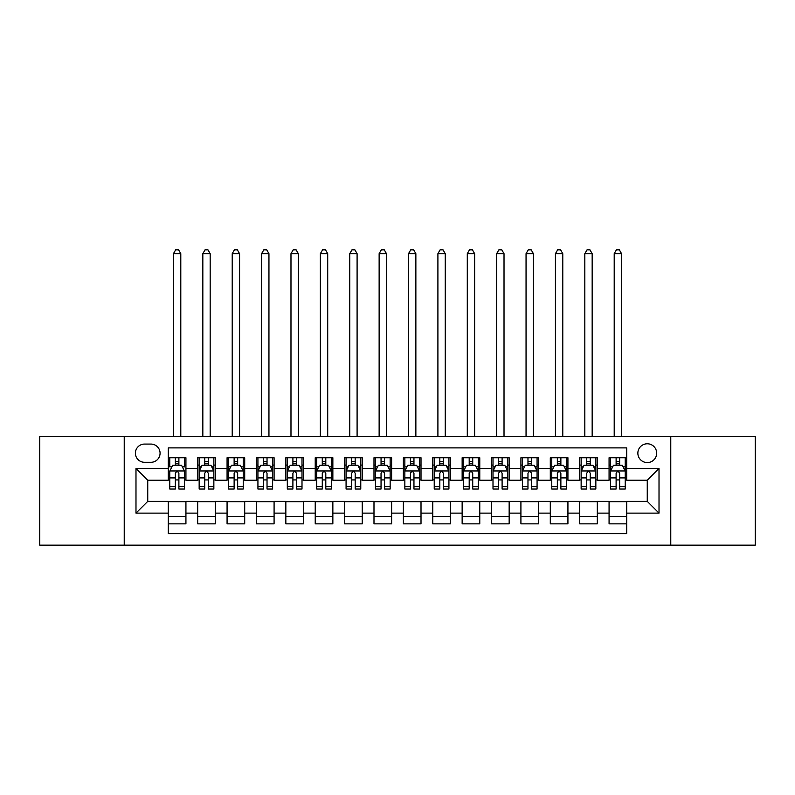 <?xml version="1.0" encoding="UTF-8"?>
<svg xmlns="http://www.w3.org/2000/svg" width="795" height="795" viewBox="0 0 795 795"><rect width="100%" height="100%" fill="white"/><g stroke="black" fill="none" stroke-linecap="round" stroke-linejoin="round"><path stroke-width="1.19" d="M647.259 443.779A9.401 9.401 0 0 0 637.858 453.18A9.401 9.401 0 0 0 647.259 462.581A9.401 9.401 0 0 0 656.67 453.18A9.401 9.401 0 0 0 647.259 443.779M670.771 545.151L755.25 545.151L755.25 436.435L670.771 436.435L670.771 545.151L124.229 545.151L124.229 436.435L39.75 436.435L39.75 545.151L124.229 545.151M626.698 457.741L609.069 457.741L609.069 468.464L597.313 468.464L597.313 480.22L609.069 480.22L609.069 468.464M597.313 468.464L597.313 457.741L579.684 457.741L579.684 468.464L567.928 468.464L567.928 480.22L579.684 480.22L579.684 468.464M567.928 468.464L567.928 457.741L550.299 457.741L550.299 468.464L538.543 468.464L538.543 480.22L550.299 480.22L550.299 468.464M538.543 468.464L538.543 457.741L520.914 457.741L520.914 468.464L509.158 468.464L509.158 480.22L520.914 480.22L520.914 468.464M509.158 468.464L509.158 457.741L491.529 457.741L491.529 468.464L479.773 468.464L479.773 480.22L491.529 480.22L491.529 468.464M479.773 468.464L479.773 457.741L462.143 457.741L462.143 468.464L450.387 468.464L450.387 480.22L462.143 480.22L462.143 468.464M450.387 468.464L450.387 457.741L432.758 457.741L432.758 468.464L421.012 468.464L421.012 480.22L432.758 480.22L432.758 468.464M421.012 468.464L421.012 457.741L403.373 457.741L403.373 468.464L391.627 468.464L391.627 480.22L403.373 480.22L403.373 468.464M391.627 468.464L391.627 457.741L373.988 457.741L373.988 468.464L362.242 468.464L362.242 480.22L373.988 480.22L373.988 468.464M362.242 468.464L362.242 457.741L344.613 457.741L344.613 468.464L332.857 468.464L332.857 480.22L344.613 480.22L344.613 468.464M332.857 468.464L332.857 457.741L315.227 457.741L315.227 468.464L303.471 468.464L303.471 480.22L315.227 480.22L315.227 468.464M303.471 468.464L303.471 457.741L285.842 457.741L285.842 468.464L274.086 468.464L274.086 480.22L285.842 480.22L285.842 468.464M274.086 468.464L274.086 457.741L256.457 457.741L256.457 468.464L244.701 468.464L244.701 480.22L256.457 480.22L256.457 468.464M244.701 468.464L244.701 457.741L227.072 457.741L227.072 468.464L215.316 468.464L215.316 480.22L227.072 480.22L227.072 468.464M215.316 468.464L215.316 457.741L197.687 457.741L197.687 480.22L185.931 480.22L185.931 457.741L168.302 457.741M168.302 523.855L185.931 523.855L185.931 501.377L197.687 501.377L197.687 523.855L215.316 523.855L215.316 501.377L227.072 501.377L227.072 513.123L215.316 513.123M227.072 513.123L227.072 523.855L244.701 523.855L244.701 501.377L256.457 501.377L256.457 513.123L244.701 513.123M256.457 513.123L256.457 523.855L274.086 523.855L274.086 501.377L285.842 501.377L285.842 513.123L274.086 513.123M285.842 513.123L285.842 523.855L303.471 523.855L303.471 501.377L315.227 501.377L315.227 513.123L303.471 513.123M315.227 513.123L315.227 523.855L332.857 523.855L332.857 501.377L344.613 501.377L344.613 513.123L332.857 513.123M344.613 513.123L344.613 523.855L362.242 523.855L362.242 501.377L373.988 501.377L373.988 513.123L362.242 513.123M373.988 513.123L373.988 523.855L391.627 523.855L391.627 501.377L403.373 501.377L403.373 513.123L391.627 513.123M403.373 513.123L403.373 523.855L421.012 523.855L421.012 501.377L432.758 501.377L432.758 513.123L421.012 513.123M432.758 513.123L432.758 523.855L450.387 523.855L450.387 501.377L462.143 501.377L462.143 513.123L450.387 513.123M462.143 513.123L462.143 523.855L479.773 523.855L479.773 501.377L491.529 501.377L491.529 513.123L479.773 513.123M491.529 513.123L491.529 523.855L509.158 523.855L509.158 501.377L520.914 501.377L520.914 513.123L509.158 513.123M520.914 513.123L520.914 523.855L538.543 523.855L538.543 501.377L550.299 501.377L550.299 513.123L538.543 513.123M550.299 513.123L550.299 523.855L567.928 523.855L567.928 501.377L579.684 501.377L579.684 513.123L567.928 513.123M579.684 513.123L579.684 523.855L597.313 523.855L597.313 501.377L609.069 501.377L609.069 513.123L597.313 513.123M144.501 462.293L150.97 462.293A9.113 9.113 0 0 0 160.073 453.18A9.113 9.113 0 0 0 150.97 444.077L144.501 444.077A9.113 9.113 0 0 0 135.398 453.18A9.113 9.113 0 0 0 144.501 462.293M670.771 436.435L124.229 436.435M626.698 468.464L626.698 447.893L168.302 447.893L168.302 480.22L147.741 480.22L147.741 501.377L168.302 501.377L168.302 533.693L626.698 533.693L626.698 501.377L647.259 501.377L647.259 480.22L626.698 480.22L626.698 468.464L659.015 468.464L659.015 513.123L626.698 513.123M168.302 513.123L135.985 513.123L135.985 468.464L168.302 468.464M609.069 513.123L609.069 523.855L626.698 523.855M168.302 465.085L169.772 465.085M175.357 465.085L178.885 465.085M184.47 465.085L185.931 465.085M168.302 479.922L169.772 479.922M175.357 479.922L178.885 479.922M184.47 479.922L185.931 479.922M168.302 501.665L185.931 501.665M168.302 516.502L185.931 516.502M197.687 479.922L199.157 479.922M204.742 479.922L208.27 479.922M213.855 479.922L215.316 479.922M197.687 465.085L199.157 465.085M204.742 465.085L208.27 465.085M213.855 465.085L215.316 465.085M197.687 501.665L215.316 501.665M197.687 516.502L215.316 516.502M227.072 501.665L244.701 501.665M227.072 516.502L244.701 516.502M227.072 465.085L228.543 465.085M234.127 465.085L237.655 465.085M243.23 465.085L244.701 465.085M227.072 479.922L228.543 479.922M234.127 479.922L237.655 479.922M243.23 479.922L244.701 479.922M256.457 501.665L274.086 501.665M256.457 516.502L274.086 516.502M256.457 465.085L257.928 465.085M263.513 465.085L267.031 465.085M272.615 465.085L274.086 465.085M256.457 479.922L257.928 479.922M263.513 479.922L267.031 479.922M272.615 479.922L274.086 479.922M285.842 501.665L303.471 501.665M285.842 516.502L303.471 516.502M285.842 465.085L287.313 465.085M292.898 465.085L296.416 465.085M302.001 465.085L303.471 465.085M285.842 479.922L287.313 479.922M292.898 479.922L296.416 479.922M302.001 479.922L303.471 479.922M315.227 501.665L332.857 501.665M315.227 516.502L332.857 516.502M315.227 465.085L316.698 465.085M322.273 465.085L325.801 465.085M331.386 465.085L332.857 465.085M315.227 479.922L316.698 479.922M322.273 479.922L325.801 479.922M331.386 479.922L332.857 479.922M344.613 501.665L362.242 501.665M344.613 516.502L362.242 516.502M344.613 465.085L346.073 465.085M351.658 465.085L355.186 465.085M360.771 465.085L362.242 465.085M344.613 479.922L346.073 479.922M351.658 479.922L355.186 479.922M360.771 479.922L362.242 479.922M373.988 501.665L391.627 501.665M373.988 516.502L391.627 516.502M373.988 465.085L375.459 465.085M381.043 465.085L384.571 465.085M390.156 465.085L391.627 465.085M373.988 479.922L375.459 479.922M381.043 479.922L384.571 479.922M390.156 479.922L391.627 479.922M403.373 501.665L421.012 501.665M403.373 516.502L421.012 516.502M403.373 465.085L404.844 465.085M410.429 465.085L413.957 465.085M419.541 465.085L421.012 465.085M403.373 479.922L404.844 479.922M410.429 479.922L413.957 479.922M419.541 479.922L421.012 479.922M432.758 501.665L450.387 501.665M432.758 516.502L450.387 516.502M432.758 465.085L434.229 465.085M439.814 465.085L443.342 465.085M448.927 465.085L450.387 465.085M432.758 479.922L434.229 479.922M439.814 479.922L443.342 479.922M448.927 479.922L450.387 479.922M462.143 501.665L479.773 501.665M462.143 516.502L479.773 516.502M462.143 465.085L463.614 465.085M469.199 465.085L472.727 465.085M478.302 465.085L479.773 465.085M462.143 479.922L463.614 479.922M469.199 479.922L472.727 479.922M478.302 479.922L479.773 479.922M491.529 501.665L509.158 501.665M491.529 516.502L509.158 516.502M491.529 465.085L492.999 465.085M498.584 465.085L502.102 465.085M507.687 465.085L509.158 465.085M491.529 479.922L492.999 479.922M498.584 479.922L502.102 479.922M507.687 479.922L509.158 479.922M520.914 501.665L538.543 501.665M520.914 516.502L538.543 516.502M520.914 465.085L522.385 465.085M527.969 465.085L531.487 465.085M537.072 465.085L538.543 465.085M520.914 479.922L522.385 479.922M527.969 479.922L531.487 479.922M537.072 479.922L538.543 479.922M550.299 501.665L567.928 501.665M550.299 516.502L567.928 516.502M550.299 465.085L551.77 465.085M557.345 465.085L560.872 465.085M566.457 465.085L567.928 465.085M550.299 479.922L551.77 479.922M557.345 479.922L560.872 479.922M566.457 479.922L567.928 479.922M579.684 501.665L597.313 501.665M579.684 516.502L597.313 516.502M579.684 465.085L581.145 465.085M586.73 465.085L590.258 465.085M595.843 465.085L597.313 465.085M579.684 479.922L581.145 479.922M586.73 479.922L590.258 479.922M595.843 479.922L597.313 479.922M609.069 501.665L626.698 501.665M609.069 516.502L626.698 516.502M609.069 465.085L610.53 465.085M616.115 465.085L619.643 465.085M625.228 465.085L626.698 465.085M609.069 479.922L610.53 479.922M616.115 479.922L619.643 479.922M625.228 479.922L626.698 479.922M147.741 480.22L135.985 468.464M147.741 501.377L135.985 513.123M659.015 468.464L647.259 480.22M659.015 513.123L647.259 501.377M178.885 457.741L178.885 465.234L178.885 461.557L175.357 461.557M184.47 486.639L178.885 486.639L178.885 489.034L184.47 489.034L184.47 471.107L181.528 465.234L172.714 465.234L169.772 471.107L169.772 489.034L175.357 489.034L175.357 486.639L169.772 486.639M171.909 466.844L169.772 466.844L169.772 457.741M169.772 466.904L169.772 461.557M184.47 466.904L184.47 461.557M182.333 466.844L184.47 466.844L184.47 457.741M175.357 465.234L175.357 457.741M178.885 486.639L178.885 473.313C177.712 471.047 176.53 471.047 175.357 473.313L175.357 483.221M169.772 477.914L175.357 477.914L175.357 486.639M180.793 436.435L180.793 253.665L173.449 253.665L173.449 436.435M173.449 253.665L175.655 249.849L178.587 249.849L180.793 253.665M208.27 461.557L204.742 461.557M213.855 486.639L208.27 486.639L208.27 489.034L213.855 489.034L213.855 471.107L210.914 465.234L202.099 465.234L199.157 471.107L199.157 489.034L204.742 489.034L204.742 486.639L199.157 486.639M199.157 471.107L199.157 457.741M213.855 471.107L213.855 457.741M204.742 465.234L204.742 457.741M208.27 457.741L208.27 465.234M208.27 486.639L208.27 473.313C207.097 471.047 205.915 471.047 204.742 473.313L204.742 486.639M210.178 436.435L210.178 253.665L202.834 253.665L202.834 436.435M202.834 253.665L205.03 249.849L207.972 249.849L210.178 253.665M237.655 461.557L234.127 461.557M243.23 486.639L237.655 486.639L237.655 489.034L243.23 489.034L243.23 471.107L240.299 465.234L231.484 465.234L228.543 471.107L228.543 489.034L234.127 489.034L234.127 486.639L228.543 486.639M228.543 471.107L228.543 457.741M243.23 471.107L243.23 457.741M234.127 465.234L234.127 457.741M237.655 457.741L237.655 465.234M237.655 486.639L237.655 473.313C236.473 471.047 235.3 471.047 234.127 473.313L234.127 486.639M239.563 436.435L239.563 253.665L232.22 253.665L232.22 436.435M232.22 253.665L234.416 249.849L237.357 249.849L239.563 253.665M267.031 461.557L263.513 461.557M272.615 486.639L267.031 486.639L267.031 489.034L272.615 489.034L272.615 471.107L269.684 465.234L260.869 465.234L257.928 471.107L257.928 489.034L263.513 489.034L263.513 486.639L257.928 486.639M257.928 471.107L257.928 457.741M272.615 471.107L272.615 457.741M263.513 465.234L263.513 457.741M267.031 457.741L267.031 465.234M267.031 486.639L267.031 473.313C265.858 471.047 264.685 471.047 263.513 473.313L263.513 486.639M268.948 436.435L268.948 253.665L261.595 253.665L261.595 436.435M261.595 253.665L263.801 249.849L266.742 249.849L268.948 253.665M296.416 461.557L292.898 461.557M302.001 486.639L296.416 486.639L296.416 489.034L302.001 489.034L302.001 471.107L299.059 465.234L290.245 465.234L287.313 471.107L287.313 489.034L292.898 489.034L292.898 486.639L287.313 486.639M287.313 471.107L287.313 457.741M302.001 471.107L302.001 457.741M292.898 465.234L292.898 457.741M296.416 457.741L296.416 465.234M296.416 486.639L296.416 473.313C295.243 471.047 294.071 471.047 292.898 473.313L292.898 486.639M298.334 436.435L298.334 253.665L290.98 253.665L290.98 436.435M290.98 253.665L293.186 249.849L296.128 249.849L298.334 253.665M325.801 461.557L322.273 461.557M331.386 486.639L325.801 486.639L325.801 489.034L331.386 489.034L331.386 471.107L328.444 465.234L319.63 465.234L316.698 471.107L316.698 489.034L322.273 489.034L322.273 486.639L316.698 486.639M316.698 471.107L316.698 457.741M331.386 471.107L331.386 457.741M322.273 465.234L322.273 457.741M325.801 457.741L325.801 465.234M325.801 486.639L325.801 473.313C324.628 471.047 323.456 471.047 322.273 473.313L322.273 486.639M327.709 436.435L327.709 253.665L320.365 253.665L320.365 436.435M320.365 253.665L322.571 249.849L325.513 249.849L327.709 253.665M355.186 461.557L351.658 461.557M360.771 486.639L355.186 486.639L355.186 489.034L360.771 489.034L360.771 471.107L357.829 465.234L349.015 465.234L346.073 471.107L346.073 489.034L351.658 489.034L351.658 486.639L346.073 486.639M346.073 471.107L346.073 457.741M360.771 471.107L360.771 457.741M351.658 465.234L351.658 457.741M355.186 457.741L355.186 465.234M355.186 486.639L355.186 473.313C354.014 471.047 352.841 471.047 351.658 473.313L351.658 486.639M357.094 436.435L357.094 253.665L349.75 253.665L349.75 436.435M349.75 253.665L351.956 249.849L354.898 249.849L357.094 253.665M384.571 461.557L381.043 461.557M390.156 486.639L384.571 486.639L384.571 489.034L390.156 489.034L390.156 471.107L387.215 465.234L378.4 465.234L375.459 471.107L375.459 489.034L381.043 489.034L381.043 486.639L375.459 486.639M375.459 471.107L375.459 457.741M390.156 471.107L390.156 457.741M381.043 465.234L381.043 457.741M384.571 457.741L384.571 465.234M384.571 486.639L384.571 473.313C383.399 471.047 382.226 471.047 381.043 473.313L381.043 486.639M386.479 436.435L386.479 253.665L379.135 253.665L379.135 436.435M379.135 253.665L381.342 249.849L384.273 249.849L386.479 253.665M413.957 461.557L410.429 461.557M419.541 486.639L413.957 486.639L413.957 489.034L419.541 489.034L419.541 471.107L416.6 465.234L407.785 465.234L404.844 471.107L404.844 489.034L410.429 489.034L410.429 486.639L404.844 486.639M404.844 471.107L404.844 457.741M419.541 471.107L419.541 457.741M410.429 465.234L410.429 457.741M413.957 457.741L413.957 465.234M413.957 486.639L413.957 473.313C412.784 471.047 411.601 471.047 410.429 473.313L410.429 486.639M415.865 436.435L415.865 253.665L408.521 253.665L408.521 436.435M408.521 253.665L410.727 249.849L413.658 249.849L415.865 253.665M443.342 461.557L439.814 461.557M448.927 486.639L443.342 486.639L443.342 489.034L448.927 489.034L448.927 471.107L445.985 465.234L437.171 465.234L434.229 471.107L434.229 489.034L439.814 489.034L439.814 486.639L434.229 486.639M434.229 471.107L434.229 457.741M448.927 471.107L448.927 457.741M439.814 465.234L439.814 457.741M443.342 457.741L443.342 465.234M443.342 486.639L443.342 473.313C442.169 471.047 440.986 471.047 439.814 473.313L439.814 486.639M445.25 436.435L445.25 253.665L437.906 253.665L437.906 436.435M437.906 253.665L440.102 249.849L443.044 249.849L445.25 253.665M472.727 461.557L469.199 461.557M478.302 486.639L472.727 486.639L472.727 489.034L478.302 489.034L478.302 471.107L475.37 465.234L466.556 465.234L463.614 471.107L463.614 489.034L469.199 489.034L469.199 486.639L463.614 486.639M463.614 471.107L463.614 457.741M478.302 471.107L478.302 457.741M469.199 465.234L469.199 457.741M472.727 457.741L472.727 465.234M472.727 486.639L472.727 473.313C471.544 471.047 470.372 471.047 469.199 473.313L469.199 486.639M474.635 436.435L474.635 253.665L467.291 253.665L467.291 436.435M467.291 253.665L469.487 249.849L472.429 249.849L474.635 253.665M502.102 461.557L498.584 461.557M507.687 486.639L502.102 486.639L502.102 489.034L507.687 489.034L507.687 471.107L504.755 465.234L495.941 465.234L492.999 471.107L492.999 489.034L498.584 489.034L498.584 486.639L492.999 486.639M492.999 471.107L492.999 457.741M507.687 471.107L507.687 457.741M498.584 465.234L498.584 457.741M502.102 457.741L502.102 465.234M502.102 486.639L502.102 473.313C500.93 471.047 499.757 471.047 498.584 473.313L498.584 486.639M504.02 436.435L504.02 253.665L496.666 253.665L496.666 436.435M496.666 253.665L498.872 249.849L501.814 249.849L504.02 253.665M531.487 461.557L527.969 461.557M537.072 486.639L531.487 486.639L531.487 489.034L537.072 489.034L537.072 471.107L534.131 465.234L525.316 465.234L522.385 471.107L522.385 489.034L527.969 489.034L527.969 486.639L522.385 486.639M522.385 471.107L522.385 457.741M537.072 471.107L537.072 457.741M527.969 465.234L527.969 457.741M531.487 457.741L531.487 465.234M531.487 486.639L531.487 473.313C530.315 471.047 529.142 471.047 527.969 473.313L527.969 486.639M533.405 436.435L533.405 253.665L526.052 253.665L526.052 436.435M526.052 253.665L528.258 249.849L531.199 249.849L533.405 253.665M560.872 461.557L557.345 461.557M566.457 486.639L560.872 486.639L560.872 489.034L566.457 489.034L566.457 471.107L563.516 465.234L554.701 465.234L551.77 471.107L551.77 489.034L557.345 489.034L557.345 486.639L551.77 486.639M551.77 471.107L551.77 457.741M566.457 471.107L566.457 457.741M557.345 465.234L557.345 457.741M560.872 457.741L560.872 465.234M560.872 486.639L560.872 473.313C559.7 471.047 558.527 471.047 557.345 473.313L557.345 486.639M562.781 436.435L562.781 253.665L555.437 253.665L555.437 436.435M555.437 253.665L557.643 249.849L560.584 249.849L562.781 253.665M590.258 461.557L586.73 461.557M595.843 486.639L590.258 486.639L590.258 489.034L595.843 489.034L595.843 471.107L592.901 465.234L584.087 465.234L581.145 471.107L581.145 489.034L586.73 489.034L586.73 486.639L581.145 486.639M581.145 471.107L581.145 457.741M595.843 471.107L595.843 457.741M586.73 465.234L586.73 457.741M590.258 457.741L590.258 465.234M590.258 486.639L590.258 473.313C589.085 471.047 587.912 471.047 586.73 473.313L586.73 486.639M592.166 436.435L592.166 253.665L584.822 253.665L584.822 436.435M584.822 253.665L587.028 249.849L589.969 249.849L592.166 253.665M619.643 461.557L616.115 461.557M625.228 486.639L619.643 486.639L619.643 489.034L625.228 489.034L625.228 471.107L622.286 465.234L613.472 465.234L610.53 471.107L610.53 489.034L616.115 489.034L616.115 486.639L610.53 486.639M610.53 471.107L610.53 457.741M625.228 471.107L625.228 457.741M616.115 465.234L616.115 457.741M619.643 457.741L619.643 465.234M619.643 486.639L619.643 473.313C618.47 471.047 617.298 471.047 616.115 473.313L616.115 486.639M621.551 436.435L621.551 253.665L614.207 253.665L614.207 436.435M614.207 253.665L616.413 249.849L619.345 249.849L621.551 253.665M197.687 513.123L185.931 513.123M197.687 468.464L185.931 468.464M184.39 470.958L169.852 470.958M184.47 477.914L178.885 477.914M178.885 463.425L175.357 463.425M213.776 470.958L199.227 470.958M199.157 466.844L201.284 466.844M211.718 466.844L213.855 466.844M204.742 477.914L199.157 477.914M213.855 477.914L208.27 477.914M208.27 463.425L204.742 463.425M243.161 470.958L228.612 470.958M228.543 466.844L230.669 466.844M241.104 466.844L243.23 466.844M234.127 477.914L228.543 477.914M243.23 477.914L237.655 477.914M237.655 463.425L234.127 463.425M272.546 470.958L257.997 470.958M257.928 466.844L260.054 466.844M270.489 466.844L272.615 466.844M263.513 477.914L257.928 477.914M272.615 477.914L267.031 477.914M267.031 463.425L263.513 463.425M301.931 470.958L287.383 470.958M287.313 466.844L289.44 466.844M299.874 466.844L302.001 466.844M292.898 477.914L287.313 477.914M302.001 477.914L296.416 477.914M296.416 463.425L292.898 463.425M331.316 470.958L316.768 470.958M316.698 466.844L318.825 466.844M329.259 466.844L331.386 466.844M322.273 477.914L316.698 477.914M331.386 477.914L325.801 477.914M325.801 463.425L322.273 463.425M360.701 470.958L346.153 470.958M346.073 466.844L348.21 466.844M358.644 466.844L360.771 466.844M351.658 477.914L346.073 477.914M360.771 477.914L355.186 477.914M355.186 463.425L351.658 463.425M390.077 470.958L375.538 470.958M375.459 466.844L377.595 466.844M388.02 466.844L390.156 466.844M381.043 477.914L375.459 477.914M390.156 477.914L384.571 477.914M384.571 463.425L381.043 463.425M419.462 470.958L404.923 470.958M404.844 466.844L406.98 466.844M417.405 466.844L419.541 466.844M410.429 477.914L404.844 477.914M419.541 477.914L413.957 477.914M413.957 463.425L410.429 463.425M448.847 470.958L434.299 470.958M434.229 466.844L436.356 466.844M446.79 466.844L448.927 466.844M439.814 477.914L434.229 477.914M448.927 477.914L443.342 477.914M443.342 463.425L439.814 463.425M478.232 470.958L463.684 470.958M463.614 466.844L465.741 466.844M476.175 466.844L478.302 466.844M469.199 477.914L463.614 477.914M478.302 477.914L472.727 477.914M472.727 463.425L469.199 463.425M507.617 470.958L493.069 470.958M492.999 466.844L495.126 466.844M505.56 466.844L507.687 466.844M498.584 477.914L492.999 477.914M507.687 477.914L502.102 477.914M502.102 463.425L498.584 463.425M537.003 470.958L522.454 470.958M522.385 466.844L524.511 466.844M534.946 466.844L537.072 466.844M527.969 477.914L522.385 477.914M537.072 477.914L531.487 477.914M531.487 463.425L527.969 463.425M566.388 470.958L551.839 470.958M551.77 466.844L553.896 466.844M564.331 466.844L566.457 466.844M557.345 477.914L551.77 477.914M566.457 477.914L560.872 477.914M560.872 463.425L557.345 463.425M595.773 470.958L581.225 470.958M581.145 466.844L583.282 466.844M593.716 466.844L595.843 466.844M586.73 477.914L581.145 477.914M595.843 477.914L590.258 477.914M590.258 463.425L586.73 463.425M625.148 470.958L610.61 470.958M610.53 466.844L612.667 466.844M623.091 466.844L625.228 466.844M616.115 477.914L610.53 477.914M625.228 477.914L619.643 477.914M619.643 463.425L616.115 463.425"/></g></svg>
